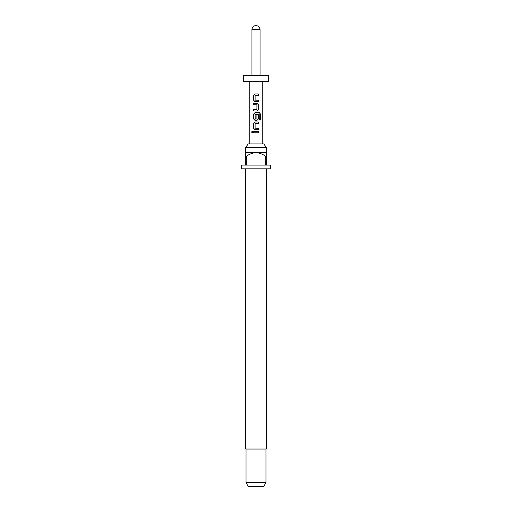 <?xml version="1.0" encoding="UTF-8"?>
<svg xmlns="http://www.w3.org/2000/svg" width="512" height="512" viewBox="0 0 512 512"><rect width="100%" height="100%" fill="white"/><g stroke="black" fill="none" stroke-linecap="round" stroke-linejoin="round"><path stroke-width="0.77" d="M252.301 131.162L251.68 132.051L252.301 132.941M253.011 132.051L252.262 131.162L251.59 132.051L252.262 132.941L253.011 132.051M255.027 93.933L253.76 95.277L253.76 100.307L255.027 101.651M258.259 101.651L258.259 100.211M253.76 109.562L253.76 111.002M253.76 103.283L253.76 104.723M255.027 112.634L253.76 113.978L253.76 119.008L255.027 120.352M256.992 120.352L258.259 119.008L258.259 114.886M255.027 121.984L253.76 123.328L253.76 128.358L255.027 129.702M258.259 129.702L258.259 128.262M253.76 131.334L253.76 132.768M245.414 147.648L248.275 143.91L263.725 143.91L266.586 147.648L245.414 147.648L245.414 156.365L246.355 156.365L246.355 165.088L265.645 165.088L265.645 156.365L266.586 156.365L266.586 165.088L270.323 165.088L270.323 168.819L241.677 168.819L241.677 165.088L245.414 165.088L245.414 156.365M245.728 168.819L245.728 449.037L266.272 449.037L266.272 168.819M266.586 156.365L266.586 152.634L245.414 152.634M265.965 482.662L263.808 486.4L248.192 486.4L246.035 482.662L265.965 482.662L265.965 449.037M256 81.645L268.454 81.645L268.454 75.418L243.546 75.418L243.546 81.645L256 81.645M256 93.933L258.304 93.933L258.304 95.373L255.104 95.469L255.104 100.115L258.304 100.211L258.304 101.651L255.008 101.651L253.715 100.307L253.715 95.277L255.008 93.933L256 93.933M256 103.283L257.011 103.283L258.304 104.627L258.304 109.658L257.011 111.002L253.715 111.002L253.715 109.562L256.915 109.466L256.915 104.819L253.715 104.723L253.715 103.283L256 103.283M256 112.634L259.366 112.634L260.41 113.978L260.41 120.019L259.283 120.019L259.206 114.227L255.104 114.323L255.194 119.072L256.915 118.976L256.915 114.886L258.304 114.886L258.304 119.008L257.011 120.352L255.008 120.352L253.715 119.008L253.715 113.978L255.008 112.634L256 112.634M256 121.984L258.304 121.984L258.304 123.424L255.104 123.52L255.104 128.166L258.304 128.262L258.304 129.702L255.008 129.702L253.715 128.358L253.715 123.328L255.008 121.984L256 121.984M256 131.334L258.304 131.334L258.304 132.768L253.715 132.768L253.715 131.334L256 131.334M260.045 29.645C259.808 27.187 258.458 25.837 256 25.6A4.045 4.045 0 0 0 251.955 29.645L260.045 29.645L260.045 75.418M246.355 156.365C249.229 154.17 252.448 152.922 256 152.634C259.578 152.934 262.797 154.182 265.645 156.365M258.259 132.768L258.259 131.334M258.259 123.424L258.259 121.984M260.32 120.019L260.41 113.978M260.32 113.978L259.302 112.634M256.992 111.002L258.304 109.658M258.259 109.658L258.304 104.627M258.259 104.627L256.992 103.283M258.259 95.373L258.259 93.933M266.586 152.634L266.586 147.648M262.227 143.91L262.227 81.645M249.773 143.91L249.773 81.645M251.955 75.418L251.955 29.645M246.035 482.662L246.035 449.037"/></g></svg>
